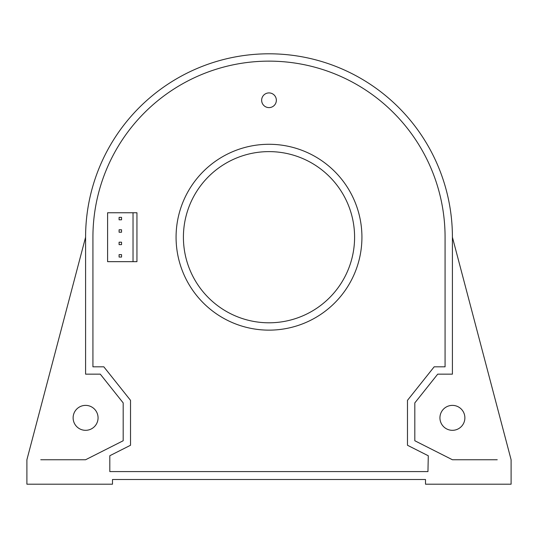 <?xml version="1.0" encoding="UTF-8"?>
<svg xmlns="http://www.w3.org/2000/svg" width="538" height="538" viewBox="0 0 538 538"><rect width="100%" height="100%" fill="white"/><g stroke="black" fill="none" stroke-linecap="round" stroke-linejoin="round"><path stroke-width="0.81" d="M269 92.913A7.35 7.35 0 0 0 261.65 100.263A7.35 7.35 0 0 0 269 107.613A7.35 7.35 0 0 0 276.35 100.263A7.35 7.35 0 0 0 269 92.913M176.074 237.211A92.926 92.926 0 0 0 269 330.137A92.926 92.926 0 0 0 361.926 237.211A92.926 92.926 0 0 0 269 144.285A92.926 92.926 0 0 0 176.074 237.211M354.589 237.211A85.589 85.589 0 0 0 269 151.615A85.589 85.589 0 0 0 183.411 237.211A85.589 85.589 0 0 0 269 322.8A85.589 85.589 0 0 0 354.589 237.211M85.589 237.211L26.9 459.748L26.9 484.2L112.489 484.2L112.489 479.513L425.511 479.513L425.511 484.2L511.1 484.2L511.1 459.748L452.411 237.211A183.411 183.411 0 0 0 269 53.8A183.411 183.411 0 0 0 85.589 237.211L85.589 374.152L100.29 374.152L123.189 402.908L123.189 440.75L103.195 450.851M82.657 459.748L76.295 459.748M464.879 417.844A12.475 12.475 0 0 0 452.411 405.376A12.475 12.475 0 0 0 439.936 417.844A12.475 12.475 0 0 0 452.411 430.319A12.475 12.475 0 0 0 464.879 417.844M98.064 417.844A12.475 12.475 0 0 0 85.589 405.376A12.475 12.475 0 0 0 73.121 417.844A12.475 12.475 0 0 0 85.589 430.319A12.475 12.475 0 0 0 98.064 417.844M452.411 237.211L452.411 374.152L437.71 374.152L414.811 402.908L414.811 440.75L452.411 459.748L497.233 459.748M40.767 459.748L85.589 459.748L123.189 440.75M407.474 445.262L407.474 400.346L434.173 366.815L445.074 366.815L445.074 237.211A176.074 176.074 0 0 0 269 61.137A176.074 176.074 0 0 0 92.926 237.211L92.926 366.815L103.827 366.815L130.526 400.346L130.526 445.262L109.813 455.726L109.813 471.591L427.952 471.591L428.288 455.773L407.474 445.262M452.411 459.748L414.811 440.75M461.705 459.748L455.343 459.748M121.541 257.063L121.541 254.622L119.093 254.622L119.093 257.063L121.541 257.063M121.541 232.221L121.541 229.773L119.093 229.773L119.093 232.221L121.541 232.221M121.541 219.8L121.541 217.352L119.093 217.352L119.093 219.8L121.541 219.8M121.541 244.642L121.541 242.201L119.093 242.201L119.093 244.642L121.541 244.642M133.034 212.752L107.6 212.752L107.6 261.663L136.948 261.663L136.948 212.752L133.034 212.752L133.034 261.663"/></g></svg>

